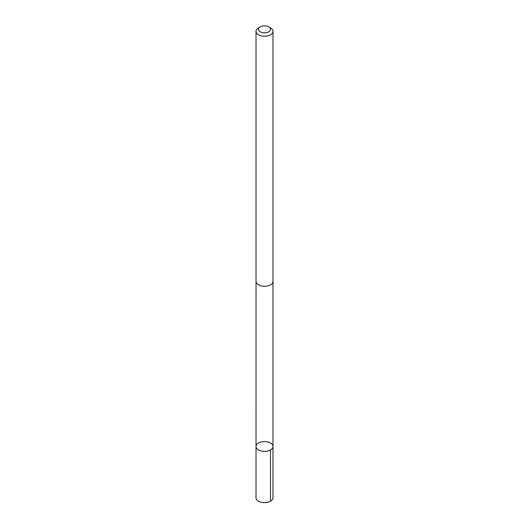 <?xml version="1.0" encoding="UTF-8"?>
<svg xmlns="http://www.w3.org/2000/svg" width="529" height="529" viewBox="0 0 529 529"><rect width="100%" height="100%" fill="white"/><g stroke="black" fill="none" stroke-linecap="round" stroke-linejoin="round"><path stroke-width="0.79" d="M256.578 448.202A8.484 4.9 180 0 1 256.016 446.45A8.484 4.9 180 0 1 264.5 441.55A8.484 4.9 180 0 1 272.984 446.45A8.484 4.9 180 0 1 266.047 451.27A8.484 4.9 180 0 1 256.578 448.202A8.484 4.9 180 0 1 256.016 446.45L256.01 497.729A8.49 4.9 0 0 0 256.572 499.488A8.49 4.9 0 0 0 266.047 502.55A8.49 4.9 0 0 0 272.99 497.729L272.984 446.45A8.484 4.9 180 0 1 266.047 451.27A8.484 4.9 180 0 1 256.578 448.202M260.228 26.886L258.496 27.885A8.49 4.9 0 0 0 256.01 31.35L256.01 281.375A8.49 4.9 0 0 0 264.5 286.275A8.49 4.9 0 0 0 272.99 281.375L272.99 31.35A8.49 4.9 0 0 0 272.428 29.598A8.49 4.9 0 0 0 270.504 27.885L268.772 26.886A6.037 3.485 0 0 0 260.228 26.886A6.037 3.485 0 0 0 259.679 31.449A6.037 3.485 0 0 0 267.429 32.401A6.037 3.485 0 0 0 270.14 28.103A6.037 3.485 0 0 0 268.772 26.886M256.01 31.35A8.49 4.9 0 0 0 264.5 36.25A8.49 4.9 0 0 0 272.99 31.35M270.498 449.914L270.504 501.194M256.023 281.64L256.016 446.45M272.977 281.64L272.984 446.45"/></g></svg>
